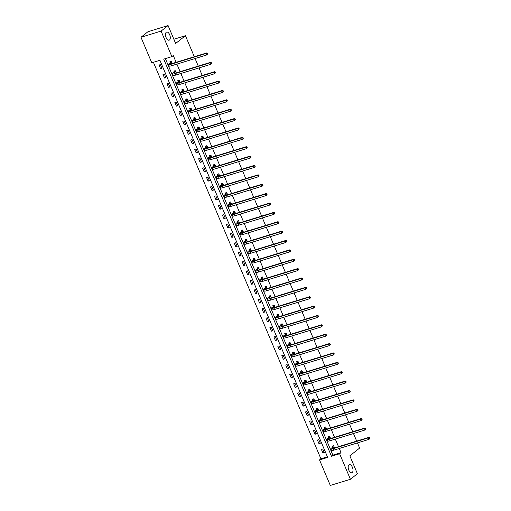 <?xml version="1.0" encoding="UTF-8"?>
<svg xmlns="http://www.w3.org/2000/svg" width="511" height="511" viewBox="0 0 511 511"><rect width="100%" height="100%" fill="white"/><g stroke="black" fill="none" stroke-linecap="round" stroke-linejoin="round"><path stroke-width="0.77" d="M169.505 39.979A4.235 2.172 -107.1 0 1 169.122 40.177A4.235 2.172 -107.1 0 1 165.941 37.162A4.235 2.172 -107.1 0 1 166.254 32.282A4.235 2.172 -107.1 0 1 166.637 32.084A4.235 2.172 -107.1 0 1 169.824 35.099A4.235 2.172 -107.1 0 1 169.505 39.979M352.232 472.547A4.235 2.172 -107.1 0 1 351.849 472.752A4.235 2.172 -107.1 0 1 348.662 469.73A4.235 2.172 -107.1 0 1 348.981 464.85A4.235 2.172 -107.1 0 1 349.364 464.652A4.235 2.172 -107.1 0 1 352.545 467.667A4.235 2.172 -107.1 0 1 352.232 472.547M330.304 485.45L319.516 459.906L327.666 457.409L159.917 60.298L151.767 62.796L140.979 37.258L161.086 31.088L171.875 56.625L163.724 59.129L331.467 456.24L339.623 453.742L350.412 479.28L330.304 485.45M153.415 62.291L320.908 458.801L319.516 459.906M161.086 31.088L168.074 25.55L147.966 31.72L140.979 37.258M168.074 25.55L175.643 43.461L185.429 35.706L173.868 39.258M185.429 35.706L194.314 56.734M195.074 58.541L198.274 66.111M199.035 67.912L202.235 75.487M202.995 77.289L206.195 84.864M206.955 86.666L210.155 94.235M210.915 96.036L214.115 103.612M214.875 105.413L218.076 112.988M218.836 114.79L222.036 122.359M222.796 124.167L225.99 131.736M226.756 133.537L229.95 141.113M230.716 142.914L233.91 150.483M234.677 152.291L237.87 159.86M238.637 161.661L241.831 169.237M242.597 171.038L245.791 178.614M246.558 180.415L249.751 187.984M250.518 189.785L253.712 197.361M254.478 199.162L257.672 206.738M258.438 208.539L261.632 216.108M262.399 217.916L265.592 225.485M266.352 227.286L269.553 234.862M270.313 236.663L273.513 244.232M274.273 246.04L277.473 253.609M278.233 255.411L281.433 262.986M282.193 264.787L285.394 272.363M286.154 274.164L289.354 281.733M290.114 283.535L293.314 291.11M294.074 292.912L297.274 300.487M298.034 302.288L301.235 309.858M301.995 311.665L305.195 319.234M305.955 321.036L309.155 328.611M309.915 330.413L313.115 337.982M313.875 339.789L317.076 347.359M317.836 349.16L321.036 356.735M321.796 358.537L324.996 366.106M325.756 367.914L328.956 375.483M329.716 377.284L332.917 384.86M333.677 386.661L336.877 394.237M337.637 396.038L340.837 403.607M341.597 405.408L344.797 412.984M345.557 414.785L348.758 422.361M349.518 424.162L352.718 431.731M353.478 433.539L356.678 441.108M357.438 442.909L359.623 448.083L349.837 455.838L357.4 473.742L350.412 479.28M320.908 458.801L327.41 456.808M324.281 452.612L322.754 449.003L321.4 449.418L322.92 453.027L324.281 452.612M320.32 443.235L318.8 439.626L317.44 440.048L318.96 443.65L320.32 443.235M316.36 433.858L314.84 430.256L313.479 430.671L315 434.273L316.36 433.858M312.4 424.481L310.88 420.879L309.519 421.294L311.039 424.903L312.4 424.481M308.44 415.111L306.919 411.502L305.559 411.923L307.079 415.526L308.44 415.111M304.479 405.734L302.959 402.131L301.599 402.547L303.119 406.149L304.479 405.734M300.519 396.357L298.999 392.755L297.638 393.17L299.159 396.779L300.519 396.357M296.559 386.987L295.039 383.378L293.678 383.793L295.198 387.402L296.559 386.987M292.599 377.61L291.078 374.001L289.718 374.422L291.238 378.025L292.599 377.61M288.638 368.233L287.118 364.63L285.758 365.046L287.278 368.655L288.638 368.233M284.678 358.863L283.158 355.254L281.797 355.669L283.318 359.278L284.678 358.863M280.718 349.486L279.198 345.877L277.837 346.298L279.357 349.901L280.718 349.486M276.758 340.109L275.237 336.506L273.877 336.921L275.397 340.524L276.758 340.109M272.797 330.732L271.277 327.129L269.917 327.545L271.437 331.154L272.797 330.732M268.837 321.362L267.317 317.753L265.956 318.174L267.483 321.777L268.837 321.362M264.877 311.985L263.357 308.382L261.996 308.797L263.523 312.4L264.877 311.985M260.917 302.608L259.396 299.005L258.036 299.42L259.562 303.029L260.917 302.608M256.956 293.237L255.436 289.628L254.076 290.044L255.602 293.653L256.956 293.237M252.996 283.861L251.476 280.252L250.115 280.673L251.642 284.276L252.996 283.861M249.036 274.484L247.516 270.881L246.155 271.296L247.682 274.905L249.036 274.484M245.076 265.113L243.555 261.504L242.195 261.919L243.721 265.528L245.076 265.113M241.115 255.736L239.595 252.127L238.235 252.549L239.761 256.152L241.115 255.736M237.155 246.359L235.635 242.757L234.274 243.172L235.801 246.775L237.155 246.359M233.195 236.983L231.675 233.38L230.314 233.795L231.841 237.404L233.195 236.983M229.235 227.612L227.714 224.003L226.354 224.425L227.88 228.027L229.235 227.612M225.274 218.235L223.754 214.633L222.394 215.048L223.92 218.651L225.274 218.235M221.314 208.858L219.794 205.256L218.433 205.671L219.96 209.28L221.314 208.858M217.354 199.488L215.834 195.879L214.473 196.294L216 199.903L217.354 199.488M213.394 190.111L211.873 186.502L210.513 186.924L212.039 190.526L213.394 190.111M209.44 180.734L207.913 177.132L206.553 177.547L208.079 181.156L209.44 180.734M205.479 171.364L203.953 167.755L202.592 168.17L204.119 171.779L205.479 171.364M201.519 161.987L199.993 158.378L198.632 158.8L200.159 162.402L201.519 161.987M197.559 152.61L196.032 149.008L194.672 149.423L196.198 153.025L197.559 152.61M193.599 143.233L192.072 139.631L190.712 140.046L192.238 143.655L193.599 143.233M189.638 133.863L188.112 130.254L186.751 130.675L188.278 134.278L189.638 133.863M185.678 124.486L184.152 120.883L182.791 121.299L184.318 124.901L185.678 124.486M181.718 115.109L180.191 111.507L178.831 111.922L180.357 115.531L181.718 115.109M177.758 105.739L176.231 102.13L174.877 102.545L176.397 106.154L177.758 105.739M173.797 96.362L172.271 92.753L170.917 93.174L172.437 96.777L173.797 96.362M169.837 86.985L168.311 83.382L166.956 83.798L168.477 87.407L169.837 86.985M165.877 77.615L164.35 74.006L162.996 74.421L164.516 78.03L165.877 77.615M161.917 68.238L160.39 64.629L159.036 65.05L160.556 68.653L161.917 68.238M165.372 58.624L332.865 455.135L341.016 452.631L339.266 448.486M338.506 446.684L335.305 439.109M334.545 437.307L331.345 429.738M330.585 427.937L327.385 420.361M326.625 418.56L323.425 410.985M322.665 409.183L319.464 401.614M318.704 399.806L315.504 392.237M314.744 390.436L311.544 382.86M310.784 381.059L307.584 373.49M306.824 371.682L303.63 364.113M302.863 362.312L299.67 354.736M298.903 352.935L295.709 345.359M294.943 343.558L291.749 335.989M290.983 334.188L287.789 326.612M287.022 324.811L283.829 317.235M283.062 315.434L279.868 307.865M279.102 306.057L275.908 298.488M275.142 296.687L271.948 289.111M271.181 287.31L267.988 279.741M267.221 277.933L264.027 270.364M263.261 268.562L260.067 260.987M259.307 259.186L256.107 251.61M255.347 249.809L252.147 242.24M251.386 240.438L248.186 232.863M247.426 231.061L244.226 223.486M243.466 221.685L240.266 214.115M239.506 212.308L236.306 204.739M235.545 202.937L232.345 195.362M231.585 193.56L228.385 185.991M227.625 184.184L224.425 176.614M223.665 174.813L220.465 167.238M219.704 165.436L216.504 157.861M215.744 156.059L212.544 148.49M211.784 146.689L208.584 139.113M207.824 137.312L204.624 129.737M203.863 127.935L200.663 120.366M199.903 118.558L196.703 110.989M195.943 109.188L192.743 101.612M191.983 99.811L188.783 92.242M188.022 90.434L184.822 82.865M184.062 81.064L180.862 73.488M180.102 71.687L176.902 64.111M176.142 62.31L173.274 55.52L171.875 56.625M334.564 447.892L333.626 445.669L332.265 446.084L332.68 447.061M330.604 438.521L329.665 436.292L328.305 436.707L328.72 437.684M326.644 429.144L325.705 426.921L324.344 427.337L324.76 428.307M322.684 419.767L321.745 417.544L320.384 417.96L320.799 418.937M318.723 410.39L317.785 408.168L316.43 408.583L316.839 409.56M314.763 401.02L313.824 398.791L312.47 399.212L312.879 400.183M310.803 391.643L309.864 389.42L308.51 389.836L308.919 390.813M306.843 382.266L305.904 380.043L304.55 380.459L304.958 381.436M302.882 372.896L301.944 370.667L300.589 371.088L300.998 372.059M298.922 363.519L297.983 361.296L296.629 361.711L297.038 362.689M294.962 354.142L294.023 351.919L292.669 352.335L293.078 353.312M291.002 344.772L290.063 342.542L288.709 342.958L289.117 343.935M287.048 335.395L286.103 333.172L284.748 333.587L285.157 334.564M283.088 326.018L282.142 323.795L280.788 324.21L281.197 325.188M279.127 316.641L278.182 314.418L276.828 314.833L277.237 315.811M275.167 307.271L274.222 305.041L272.868 305.463L273.276 306.434M271.207 297.894L270.262 295.671L268.907 296.086L269.316 297.063M267.247 288.517L266.301 286.294L264.947 286.709L265.356 287.687M263.286 279.147L262.341 276.917L260.987 277.339L261.396 278.31M259.326 269.77L258.387 267.547L257.027 267.962L257.435 268.939M255.366 260.393L254.427 258.17L253.066 258.585L253.475 259.562M251.406 251.022L250.467 248.793L249.106 249.208L249.515 250.186M247.445 241.646L246.506 239.423L245.146 239.838L245.555 240.815M243.485 232.269L242.546 230.046L241.186 230.461L241.594 231.438M239.525 222.892L238.586 220.669L237.225 221.084L237.634 222.061M235.565 213.521L234.626 211.292L233.265 211.714L233.674 212.685M231.604 204.145L230.665 201.922L229.305 202.337L229.714 203.314M227.644 194.768L226.705 192.545L225.345 192.96L225.753 193.937M223.684 185.397L222.745 183.168L221.384 183.59L221.793 184.56M219.724 176.02L218.785 173.797L217.424 174.213L217.839 175.19M215.763 166.643L214.824 164.421L213.464 164.836L213.879 165.813M211.803 157.273L210.864 155.044L209.504 155.465L209.919 156.436M207.843 147.896L206.904 145.673L205.543 146.089L205.959 147.066M203.883 138.519L202.944 136.296L201.583 136.712L201.998 137.689M199.922 129.142L198.983 126.92L197.623 127.335L198.038 128.312M195.962 119.772L195.023 117.543L193.663 117.964L194.078 118.935M192.002 110.395L191.063 108.172L189.702 108.588L190.118 109.565M188.042 101.018L187.103 98.795L185.742 99.211L186.157 100.188M184.081 91.648L183.142 89.419L181.782 89.84L182.197 90.811M180.121 82.271L179.182 80.048L177.822 80.463L178.237 81.441M176.161 72.894L175.222 70.671L173.861 71.086L174.277 72.064M172.201 63.524L171.262 61.294L169.901 61.716L170.316 62.687M341.016 452.631L339.623 453.742M332.865 455.135L331.467 456.24M324.07 452.114L322.92 453.027M320.11 442.743L318.96 443.65M316.149 433.366L315 434.273M312.189 423.989L311.039 424.903M308.229 414.613L307.079 415.526M304.269 405.242L303.119 406.149M300.308 395.865L299.159 396.779M296.348 386.488L295.198 387.402M292.388 377.118L291.238 378.025M288.428 367.741L287.278 368.655M284.467 358.364L283.318 359.278M280.513 348.994L279.357 349.901M276.553 339.617L275.397 340.524M272.593 330.24L271.437 331.154M268.633 320.863L267.483 321.777M264.672 311.493L263.523 312.4M260.712 302.116L259.562 303.029M256.752 292.739L255.602 293.653M252.792 283.369L251.642 284.276M248.831 273.992L247.682 274.905M244.871 264.615L243.721 265.528M240.911 255.245L239.761 256.152M236.951 245.868L235.801 246.775M232.99 236.491L231.841 237.404M229.03 227.114L227.88 228.027M225.07 217.743L223.92 218.651M221.11 208.367L219.96 209.28M217.149 198.99L216 199.903M213.189 189.619L212.039 190.526M209.229 180.242L208.079 181.156M205.269 170.866L204.119 171.779M201.308 161.495L200.159 162.402M197.348 152.118L196.198 153.025M193.388 142.741L192.238 143.655M189.428 133.365L188.278 134.278M185.467 123.994L184.318 124.901M181.507 114.617L180.357 115.531M177.547 105.24L176.397 106.154M173.587 95.87L172.437 96.777M169.626 86.493L168.477 87.407M165.666 77.116L164.516 78.03M161.706 67.746L160.556 68.653M334.041 446.646L332.738 447.777A3.309 0.556 -22.9 0 0 332.406 448.23A3.309 0.556 -22.9 0 0 334.053 448.051L369.083 437.301L369.772 437.703L369.74 438.527L369.772 437.703M370.021 438.304L369.019 439.358L368.38 437.857L333.357 448.601A4.963 0.837 157.1 0 1 330.879 448.875A4.963 0.837 157.1 0 1 331.377 448.192L332.623 447.208L333.153 445.816M369.74 438.527L369.019 439.358L333.99 450.108A4.963 0.837 157.1 0 1 331.518 450.376L330.879 448.875M369.491 437.921L368.38 437.857L369.083 437.301M333.983 446.786L332.623 447.208M330.08 437.269L328.777 438.4A3.309 0.556 -22.9 0 0 328.445 438.853A3.309 0.556 -22.9 0 0 330.093 438.674L365.122 427.924L365.812 428.327L365.78 429.151L365.812 428.327M366.061 428.927L365.058 429.981L364.42 428.48L329.397 439.23A4.963 0.837 157.1 0 1 326.919 439.498A4.963 0.837 157.1 0 1 327.417 438.815L328.662 437.831L329.193 436.439M365.78 429.151L365.058 429.981L330.029 440.731A4.963 0.837 157.1 0 1 327.557 440.999L326.919 439.498M365.531 428.55L364.42 428.48L365.122 427.924M330.023 437.416L328.662 437.831M326.12 427.892L324.817 429.029A3.309 0.556 -22.9 0 0 324.485 429.483A3.309 0.556 -22.9 0 0 326.133 429.297L361.162 418.554L361.852 418.95L361.826 419.774L361.852 418.95M362.101 419.55L361.098 420.61L360.466 419.103L325.437 429.853A4.963 0.837 157.1 0 1 322.958 430.121A4.963 0.837 157.1 0 1 323.457 429.444L324.702 428.454L325.239 427.062M361.826 419.774L361.098 420.61L326.069 431.354A4.963 0.837 157.1 0 1 323.597 431.629L322.958 430.121M361.571 419.173L360.466 419.103L361.162 418.554M326.063 428.039L324.702 428.454M322.16 418.522L320.857 419.652A3.309 0.556 -22.9 0 0 320.525 420.106A3.309 0.556 -22.9 0 0 322.173 419.927L357.202 409.177L357.892 409.579L357.866 410.397L357.892 409.579M358.141 410.18L357.138 411.234L356.506 409.733L321.476 420.476A4.963 0.837 157.1 0 1 318.998 420.751A4.963 0.837 157.1 0 1 319.496 420.068L320.742 419.084L321.278 417.685M357.866 410.397L357.138 411.234L322.109 421.984A4.963 0.837 157.1 0 1 319.637 422.252L318.998 420.751M357.611 409.796L356.506 409.733L357.202 409.177M322.102 418.662L320.742 419.084M318.2 409.145L316.897 410.276A3.309 0.556 -22.9 0 0 316.565 410.729A3.309 0.556 -22.9 0 0 318.212 410.55L353.242 399.8L353.931 400.202L353.906 401.026L353.931 400.202M354.18 400.803L353.178 401.857L352.545 400.356L317.516 411.106A4.963 0.837 157.1 0 1 315.044 411.374A4.963 0.837 157.1 0 1 315.536 410.691L316.782 409.707L317.318 408.315M353.906 401.026L353.178 401.857L318.149 412.607A4.963 0.837 157.1 0 1 315.677 412.875L315.044 411.374M353.65 400.426L352.545 400.356L353.242 399.8M318.142 409.292L316.782 409.707M314.239 399.768L312.936 400.899A3.309 0.556 -22.9 0 0 312.604 401.352A3.309 0.556 -22.9 0 0 314.252 401.173L349.281 390.43L349.971 390.826L349.946 391.65L349.971 390.826M350.22 391.426L349.217 392.486L348.585 390.979L313.556 401.729A4.963 0.837 157.1 0 1 311.084 401.997A4.963 0.837 157.1 0 1 311.576 401.32L312.821 400.33L313.358 398.938M349.946 391.65L349.217 392.486L314.188 403.23A4.963 0.837 157.1 0 1 311.716 403.498L311.084 401.997M349.69 391.049L348.585 390.979L349.281 390.43M314.182 399.915L312.821 400.33M310.279 390.391L308.976 391.528A3.309 0.556 -22.9 0 0 308.644 391.982A3.309 0.556 -22.9 0 0 310.292 391.803L345.321 381.053L346.011 381.455L345.985 382.273L346.011 381.455M346.26 382.056L345.257 383.109L344.625 381.608L309.596 392.352A4.963 0.837 157.1 0 1 307.124 392.627A4.963 0.837 157.1 0 1 307.616 391.943L308.861 390.96L309.398 389.561M345.985 382.273L345.257 383.109L310.228 393.853A4.963 0.837 157.1 0 1 307.756 394.128L307.124 392.627M345.73 381.672L344.625 381.608L345.321 381.053M310.222 390.538L308.861 390.96M306.319 381.021L305.016 382.151A3.309 0.556 -22.9 0 0 304.684 382.605A3.309 0.556 -22.9 0 0 306.338 382.426L341.361 371.676L342.051 372.078L342.025 372.902L342.051 372.078M342.3 372.679L341.297 373.733L340.665 372.232L305.635 382.982A4.963 0.837 157.1 0 1 303.164 383.25A4.963 0.837 157.1 0 1 303.655 382.567L304.901 381.583L305.437 380.19M342.025 372.902L341.297 373.733L306.268 384.483A4.963 0.837 157.1 0 1 303.796 384.751L303.164 383.25M341.77 372.302L340.665 372.232L341.361 371.676M306.261 381.168L304.901 381.583M302.359 371.644L301.056 372.775A3.309 0.556 -22.9 0 0 300.724 373.228A3.309 0.556 -22.9 0 0 302.378 373.049L337.401 362.305L338.09 362.701L338.065 363.525L338.09 362.701M338.339 363.302L337.337 364.356L336.704 362.855L301.675 373.605A4.963 0.837 157.1 0 1 299.203 373.873A4.963 0.837 157.1 0 1 299.695 373.196L300.941 372.206L301.477 370.814M338.065 363.525L337.337 364.356L302.308 375.106A4.963 0.837 157.1 0 1 299.836 375.374L299.203 373.873M337.809 362.925L336.704 362.855L337.401 362.305M302.301 371.791L300.941 372.206M298.398 362.267L297.095 363.404A3.309 0.556 -22.9 0 0 296.763 363.858A3.309 0.556 -22.9 0 0 298.418 363.672L333.44 352.929L334.13 353.331L334.105 354.149L334.13 353.331M334.379 353.931L333.376 354.985L332.744 353.484L297.715 364.228A4.963 0.837 157.1 0 1 295.243 364.496A4.963 0.837 157.1 0 1 295.735 363.819L296.98 362.829L297.517 361.437M334.105 354.149L333.376 354.985L298.347 365.729A4.963 0.837 157.1 0 1 295.875 366.004L295.243 364.496M333.849 353.548L332.744 353.484L333.44 352.929M298.341 362.414L296.98 362.829M294.438 352.897L293.135 354.027A3.309 0.556 -22.9 0 0 292.803 354.481A3.309 0.556 -22.9 0 0 294.457 354.302L329.48 343.552L330.17 343.954L330.144 344.778L330.17 343.954M330.419 344.555L329.416 345.608L328.784 344.107L293.755 354.851A4.963 0.837 157.1 0 1 291.283 355.126A4.963 0.837 157.1 0 1 291.775 354.442L293.02 353.459L293.557 352.066M330.144 344.778L329.416 345.608L294.387 356.359A4.963 0.837 157.1 0 1 291.915 356.627L291.283 355.126M329.889 344.171L328.784 344.107L329.48 343.552M294.381 353.037L293.02 353.459M290.478 343.52L289.175 344.65A3.309 0.556 -22.9 0 0 288.843 345.104A3.309 0.556 -22.9 0 0 290.497 344.925L325.52 334.175L326.21 334.577L326.184 335.401L326.21 334.577M326.459 335.178L325.456 336.232L324.824 334.731L289.794 345.481A4.963 0.837 157.1 0 1 287.323 345.749A4.963 0.837 157.1 0 1 287.814 345.072L289.06 344.082L289.596 342.689M326.184 335.401L325.456 336.232L290.427 346.982A4.963 0.837 157.1 0 1 287.955 347.25L287.323 345.749M325.929 334.801L324.824 334.731L325.52 334.175M290.42 343.667L289.06 344.082M286.518 334.143L285.215 335.28A3.309 0.556 -22.9 0 0 284.882 335.733A3.309 0.556 -22.9 0 0 286.537 335.548L321.56 324.804L322.249 325.2L322.224 326.024L322.249 325.2M322.498 325.801L321.496 326.861L320.863 325.354L285.834 336.104A4.963 0.837 157.1 0 1 283.362 336.372A4.963 0.837 157.1 0 1 283.854 335.695L285.1 334.705L285.636 333.313M322.224 326.024L321.496 326.861L286.473 337.605A4.963 0.837 157.1 0 1 283.995 337.88L283.362 336.372M321.968 325.424L320.863 325.354L321.56 324.804M286.46 334.29L285.1 334.705M282.557 324.772L281.254 325.903A3.309 0.556 -22.9 0 0 280.922 326.357A3.309 0.556 -22.9 0 0 282.577 326.178L317.599 315.428L318.289 315.83L318.264 316.648L318.289 315.83M318.545 316.43L317.535 317.484L316.903 315.983L281.874 326.727A4.963 0.837 157.1 0 1 279.402 327.002A4.963 0.837 157.1 0 1 279.894 326.318L281.139 325.335L281.676 323.936M318.264 316.648L317.535 317.484L282.513 328.234A4.963 0.837 157.1 0 1 280.034 328.503L279.402 327.002M318.008 316.047L316.903 315.983L317.599 315.428M282.5 324.913L281.139 325.335M278.597 315.396L277.294 316.526A3.309 0.556 -22.9 0 0 276.962 316.98A3.309 0.556 -22.9 0 0 278.616 316.801L313.639 306.051L314.329 306.453L314.303 307.277L314.329 306.453M314.584 307.054L313.575 308.107L312.943 306.606L277.914 317.357A4.963 0.837 157.1 0 1 275.442 317.625A4.963 0.837 157.1 0 1 275.934 316.941L277.186 315.958L277.716 314.565M314.303 307.277L313.575 308.107L278.552 318.858A4.963 0.837 157.1 0 1 276.074 319.126L275.442 317.625M314.048 306.677L312.943 306.606L313.639 306.051M278.54 315.543L277.186 315.958M274.637 306.019L273.334 307.149A3.309 0.556 -22.9 0 0 273.002 307.603A3.309 0.556 -22.9 0 0 274.656 307.424L309.679 296.68L310.369 297.076L310.343 297.9L310.369 297.076M310.624 297.677L309.615 298.737L308.983 297.23L273.953 307.98A4.963 0.837 157.1 0 1 271.482 308.248A4.963 0.837 157.1 0 1 271.973 307.571L273.225 306.581L273.755 305.188M310.343 297.9L309.615 298.737L274.592 309.481A4.963 0.837 157.1 0 1 272.114 309.749L271.482 308.248M310.088 297.3L308.983 297.23L309.679 296.68M274.579 306.166L273.225 306.581M270.677 296.642L269.374 297.779A3.309 0.556 -22.9 0 0 269.041 298.232A3.309 0.556 -22.9 0 0 270.696 298.054L305.719 287.303L306.408 287.706L306.383 288.523L306.408 287.706M306.664 288.306L305.655 289.36L305.022 287.859L269.993 298.603A4.963 0.837 157.1 0 1 267.521 298.878A4.963 0.837 157.1 0 1 268.013 298.194L269.265 297.21L269.795 295.812M306.383 288.523L305.655 289.36L270.632 300.104A4.963 0.837 157.1 0 1 268.154 300.379L267.521 298.878M306.127 287.923L305.022 287.859L305.719 287.303M270.619 296.789L269.265 297.21M266.716 287.271L265.413 288.402A3.309 0.556 -22.9 0 0 265.081 288.856A3.309 0.556 -22.9 0 0 266.736 288.677L301.758 277.927L302.448 278.329L302.423 279.153L302.448 278.329M302.704 278.929L301.694 279.983L301.062 278.482L266.033 289.232A4.963 0.837 157.1 0 1 263.561 289.501A4.963 0.837 157.1 0 1 264.053 288.817L265.305 287.834L265.835 286.441M302.423 279.153L301.694 279.983L266.672 290.733A4.963 0.837 157.1 0 1 264.193 291.002L263.561 289.501M302.167 278.552L301.062 278.482L301.758 277.927M266.659 287.418L265.305 287.834M262.756 277.895L261.453 279.025A3.309 0.556 -22.9 0 0 261.121 279.479A3.309 0.556 -22.9 0 0 262.775 279.3L297.798 268.556L298.488 268.952L298.462 269.776L298.488 268.952M298.743 269.553L297.734 270.606L297.102 269.105L262.073 279.856A4.963 0.837 157.1 0 1 259.601 280.124A4.963 0.837 157.1 0 1 260.099 279.447L261.345 278.457L261.875 277.064M298.462 269.776L297.734 270.606L262.711 281.357A4.963 0.837 157.1 0 1 260.233 281.625L259.601 280.124M298.207 269.176L297.102 269.105L297.798 268.556M262.699 278.041L261.345 278.457M258.796 268.518L257.493 269.655A3.309 0.556 -22.9 0 0 257.161 270.108A3.309 0.556 -22.9 0 0 258.815 269.923L293.838 259.179L294.528 259.582L294.502 260.399L294.528 259.582M294.783 260.182L293.774 261.236L293.142 259.735L258.112 270.479A4.963 0.837 157.1 0 1 255.641 270.747A4.963 0.837 157.1 0 1 256.139 270.07L257.384 269.08L257.914 267.687M294.502 260.399L293.774 261.236L258.751 271.98A4.963 0.837 157.1 0 1 256.273 272.254L255.641 270.747M294.247 259.799L293.142 259.735L293.838 259.179M258.738 268.665L257.384 269.08M254.836 259.147L253.533 260.278A3.309 0.556 -22.9 0 0 253.201 260.731A3.309 0.556 -22.9 0 0 254.855 260.553L289.878 249.802L290.567 250.205L290.542 251.029L290.567 250.205M290.823 250.805L289.814 251.859L289.181 250.358L254.152 261.102A4.963 0.837 157.1 0 1 251.68 261.377A4.963 0.837 157.1 0 1 252.179 260.693L253.424 259.709L253.954 258.317M290.542 251.029L289.814 251.859L254.791 262.609A4.963 0.837 157.1 0 1 252.313 262.878L251.68 261.377M290.286 250.422L289.181 250.358L289.878 249.802M254.778 259.288L253.424 259.709M250.875 249.77L249.572 250.901A3.309 0.556 -22.9 0 0 249.24 251.355A3.309 0.556 -22.9 0 0 250.895 251.176L285.917 240.425L286.607 240.828L286.582 241.652L286.607 240.828M286.863 241.428L285.853 242.482L285.221 240.981L250.192 251.731A4.963 0.837 157.1 0 1 247.72 252A4.963 0.837 157.1 0 1 248.218 251.323L249.464 250.333L249.994 248.94M286.582 241.652L285.853 242.482L250.831 253.232A4.963 0.837 157.1 0 1 248.352 253.501L247.72 252M286.326 241.051L285.221 240.981L285.917 240.425M250.818 249.917L249.464 250.333M246.915 240.394L245.612 241.531A3.309 0.556 -22.9 0 0 245.28 241.984A3.309 0.556 -22.9 0 0 246.934 241.799L281.957 231.055L282.647 231.451L282.621 232.275L282.647 231.451M282.902 232.058L281.893 233.112L281.261 231.604L246.232 242.355A4.963 0.837 157.1 0 1 243.76 242.623A4.963 0.837 157.1 0 1 244.258 241.946L245.504 240.956L246.034 239.563M282.621 232.275L281.893 233.112L246.87 243.856A4.963 0.837 157.1 0 1 244.392 244.13L243.76 242.623M282.366 231.675L281.261 231.604L281.957 231.055M246.858 240.54L245.504 240.956M242.955 231.023L241.652 232.154A3.309 0.556 -22.9 0 0 241.32 232.607A3.309 0.556 -22.9 0 0 242.974 232.428L277.997 221.678L278.687 222.081L278.661 222.898L278.687 222.081M278.942 222.681L277.933 223.735L277.301 222.234L242.271 232.978A4.963 0.837 157.1 0 1 239.8 233.252A4.963 0.837 157.1 0 1 240.298 232.569L241.543 231.585L242.073 230.186M278.661 222.898L277.933 223.735L242.91 234.485A4.963 0.837 157.1 0 1 240.432 234.753L239.8 233.252M278.406 222.298L277.301 222.234L277.997 221.678M242.897 231.164L241.543 231.585M238.995 221.646L237.692 222.777A3.309 0.556 -22.9 0 0 237.366 223.23A3.309 0.556 -22.9 0 0 239.014 223.052L274.037 212.301L274.726 212.704L274.701 213.528L274.726 212.704M274.982 213.304L273.973 214.358L273.34 212.857L238.311 223.607A4.963 0.837 157.1 0 1 235.839 223.875A4.963 0.837 157.1 0 1 236.338 223.192L237.583 222.208L238.113 220.816M274.701 213.528L273.973 214.358L238.95 225.108A4.963 0.837 157.1 0 1 236.472 225.377L235.839 223.875M274.445 212.927L273.34 212.857L274.037 212.301M238.937 221.793L237.583 222.208M235.034 212.269L233.731 213.4A3.309 0.556 -22.9 0 0 233.406 213.86A3.309 0.556 -22.9 0 0 235.054 213.675L270.076 202.931L270.766 203.327L270.741 204.151L270.766 203.327M271.022 203.927L270.012 204.988L269.38 203.48L234.351 214.23A4.963 0.837 157.1 0 1 231.879 214.499A4.963 0.837 157.1 0 1 232.377 213.822L233.623 212.832L234.153 211.439M270.741 204.151L270.012 204.988L234.99 215.731A4.963 0.837 157.1 0 1 232.511 216.006L231.879 214.499M270.485 203.55L269.38 203.48L270.076 202.931M234.977 212.416L233.623 212.832M231.074 202.893L229.771 204.03A3.309 0.556 -22.9 0 0 229.445 204.483A3.309 0.556 -22.9 0 0 231.093 204.304L266.116 193.554L266.806 193.956L266.78 194.774L266.806 193.956M267.061 194.557L266.052 195.611L265.42 194.11L230.391 204.854A4.963 0.837 157.1 0 1 227.919 205.128A4.963 0.837 157.1 0 1 228.417 204.445L229.663 203.461L230.193 202.062M266.78 194.774L266.052 195.611L231.029 206.355A4.963 0.837 157.1 0 1 228.551 206.629L227.919 205.128M266.525 194.174L265.42 194.11L266.116 193.554M231.017 203.039L229.663 203.461M227.114 193.522L225.811 194.653A3.309 0.556 -22.9 0 0 225.485 195.106A3.309 0.556 -22.9 0 0 227.133 194.927L262.156 184.177L262.846 184.58L262.82 185.404L262.846 184.58M263.101 185.18L262.092 186.234L261.46 184.733L226.43 195.483A4.963 0.837 157.1 0 1 223.959 195.751A4.963 0.837 157.1 0 1 224.457 195.068L225.702 194.084L226.232 192.692M262.82 185.404L262.092 186.234L227.069 196.984A4.963 0.837 157.1 0 1 224.591 197.252L223.959 195.751M262.565 184.803L261.46 184.733L262.156 184.177M227.056 193.669L225.702 194.084M223.154 184.145L221.851 185.276A3.309 0.556 -22.9 0 0 221.525 185.729A3.309 0.556 -22.9 0 0 223.173 185.55L258.196 174.807L258.885 175.203L258.86 176.027L258.885 175.203M259.141 175.803L258.132 176.857L257.499 175.356L222.47 186.106A4.963 0.837 157.1 0 1 219.998 186.374A4.963 0.837 157.1 0 1 220.496 185.697L221.742 184.707L222.272 183.315M258.86 176.027L258.132 176.857L223.109 187.607A4.963 0.837 157.1 0 1 220.631 187.876L219.998 186.374M258.604 175.426L257.499 175.356L258.196 174.807M223.096 184.292L221.742 184.707M219.193 174.768L217.89 175.905A3.309 0.556 -22.9 0 0 217.565 176.359A3.309 0.556 -22.9 0 0 219.213 176.174L254.235 165.43L254.925 165.832L254.9 166.65L254.925 165.832M255.181 166.433L254.171 167.487L253.539 165.986L218.51 176.729A4.963 0.837 157.1 0 1 216.038 177.004A4.963 0.837 157.1 0 1 216.536 176.321L217.782 175.33L218.312 173.938M254.9 166.65L254.171 167.487L219.149 178.23A4.963 0.837 157.1 0 1 216.67 178.505L216.038 177.004M254.644 166.049L253.539 165.986L254.235 165.43M219.142 174.915L217.782 175.33M215.233 165.398L213.93 166.529A3.309 0.556 -22.9 0 0 213.604 166.982A3.309 0.556 -22.9 0 0 215.252 166.803L250.281 156.053L250.965 156.455L250.939 157.279L250.965 156.455M251.22 157.056L250.211 158.11L249.579 156.609L214.556 167.353A4.963 0.837 157.1 0 1 212.078 167.627A4.963 0.837 157.1 0 1 212.576 166.944L213.822 165.96L214.352 164.568M250.939 157.279L250.211 158.11L215.188 168.86A4.963 0.837 157.1 0 1 212.71 169.128L212.078 167.627M250.684 156.673L249.579 156.609L250.281 156.053M215.182 165.538L213.822 165.96M211.273 156.021L209.97 157.152A3.309 0.556 -22.9 0 0 209.644 157.605A3.309 0.556 -22.9 0 0 211.292 157.426L246.321 146.683L247.005 147.079L246.979 147.903L247.005 147.079M247.26 147.679L246.251 148.733L245.619 147.232L210.596 157.982A4.963 0.837 157.1 0 1 208.118 158.25A4.963 0.837 157.1 0 1 208.616 157.573L209.861 156.583L210.391 155.191M246.979 147.903L246.251 148.733L211.228 159.483A4.963 0.837 157.1 0 1 208.75 159.751L208.118 158.25M246.724 147.302L245.619 147.232L246.321 146.683M211.222 156.168L209.861 156.583M207.313 146.644L206.01 147.781A3.309 0.556 -22.9 0 0 205.684 148.235A3.309 0.556 -22.9 0 0 207.332 148.049L242.361 137.306L243.044 137.702L243.019 138.526L243.044 137.702M243.3 138.309L242.291 139.362L241.658 137.855L206.636 148.605A4.963 0.837 157.1 0 1 204.157 148.873A4.963 0.837 157.1 0 1 204.655 148.196L205.901 147.206L206.431 145.814M243.019 138.526L242.291 139.362L207.268 150.106A4.963 0.837 157.1 0 1 204.79 150.381L204.157 148.873M242.763 137.925L241.658 137.855L242.361 137.306M207.262 146.791L205.901 147.206M203.352 137.274L202.056 138.404A3.309 0.556 -22.9 0 0 201.724 138.858A3.309 0.556 -22.9 0 0 203.372 138.679L238.401 127.929L239.084 128.331L239.059 129.149L239.084 128.331M239.34 128.932L238.33 129.986L237.698 128.485L202.675 139.228A4.963 0.837 157.1 0 1 200.197 139.503A4.963 0.837 157.1 0 1 200.695 138.82L201.941 137.836L202.471 136.437M239.059 129.149L238.33 129.986L203.308 140.736A4.963 0.837 157.1 0 1 200.829 141.004L200.197 139.503M238.803 128.548L237.698 128.485L238.401 127.929M203.301 137.414L201.941 137.836M199.392 127.897L198.096 129.028A3.309 0.556 -22.9 0 0 197.763 129.481A3.309 0.556 -22.9 0 0 199.411 129.302L234.44 118.552L235.124 118.954L235.098 119.778L235.124 118.954M235.379 119.555L234.377 120.609L233.738 119.108L198.715 129.858A4.963 0.837 157.1 0 1 196.237 130.126A4.963 0.837 157.1 0 1 196.735 129.443L197.981 128.459L198.511 127.067M235.098 119.778L234.377 120.609L199.347 131.359A4.963 0.837 157.1 0 1 196.869 131.627L196.237 130.126M234.843 119.178L233.738 119.108L234.44 118.552M199.341 128.044L197.981 128.459M195.432 118.52L194.135 119.651A3.309 0.556 -22.9 0 0 193.803 120.111A3.309 0.556 -22.9 0 0 195.451 119.925L230.48 109.182L231.164 109.578L231.138 110.402L231.164 109.578M231.419 110.178L230.416 111.238L229.778 109.731L194.755 120.481A4.963 0.837 157.1 0 1 192.277 120.749A4.963 0.837 157.1 0 1 192.775 120.072L194.02 119.082L194.55 117.69M231.138 110.402L230.416 111.238L195.387 121.982A4.963 0.837 157.1 0 1 192.909 122.257L192.277 120.749M230.883 109.801L229.778 109.731L230.48 109.182M195.381 118.667L194.02 119.082M191.472 109.143L190.175 110.28A3.309 0.556 -22.9 0 0 189.843 110.734A3.309 0.556 -22.9 0 0 191.491 110.555L226.52 99.805L227.203 100.207L227.178 101.025L227.203 100.207M227.459 100.808L226.456 101.861L225.817 100.36L190.795 111.104A4.963 0.837 157.1 0 1 188.316 111.379A4.963 0.837 157.1 0 1 188.815 110.695L190.06 109.712L190.59 108.313M227.178 101.025L226.456 101.861L191.427 112.605A4.963 0.837 157.1 0 1 188.949 112.88L188.316 111.379M226.922 100.424L225.817 100.36L226.52 99.805M191.421 109.29L190.06 109.712M187.511 99.773L186.215 100.903A3.309 0.556 -22.9 0 0 185.883 101.357A3.309 0.556 -22.9 0 0 187.531 101.178L222.56 90.428L223.243 90.83L223.218 91.654L223.243 90.83M223.499 91.431L222.496 92.485L221.857 90.984L186.834 101.734A4.963 0.837 157.1 0 1 184.356 102.002A4.963 0.837 157.1 0 1 184.854 101.319L186.1 100.335L186.63 98.942M223.218 91.654L222.496 92.485L187.467 103.235A4.963 0.837 157.1 0 1 184.995 103.503L184.356 102.002M222.962 91.054L221.857 90.984L222.56 90.428M187.46 99.92L186.1 100.335M183.551 90.396L182.255 91.526A3.309 0.556 -22.9 0 0 181.922 91.98A3.309 0.556 -22.9 0 0 183.57 91.801L218.599 81.057L219.283 81.453L219.257 82.277L219.283 81.453M219.538 82.054L218.536 83.108L217.897 81.607L182.874 92.357A4.963 0.837 157.1 0 1 180.396 92.625A4.963 0.837 157.1 0 1 180.894 91.948L182.14 90.958L182.67 89.566M219.257 82.277L218.536 83.108L183.506 93.858A4.963 0.837 157.1 0 1 181.035 94.126L180.396 92.625M219.002 81.677L217.897 81.607L218.599 81.057M183.5 90.543L182.14 90.958M179.591 81.019L178.294 82.156A3.309 0.556 -22.9 0 0 177.962 82.61A3.309 0.556 -22.9 0 0 179.61 82.424L214.639 71.681L215.323 72.083L215.297 72.901L215.323 72.083M215.578 72.683L214.575 73.737L213.937 72.236L178.914 82.98A4.963 0.837 157.1 0 1 176.436 83.255A4.963 0.837 157.1 0 1 176.934 82.571L178.179 81.581L178.709 80.189M215.297 72.901L214.575 73.737L179.546 84.481A4.963 0.837 157.1 0 1 177.074 84.756L176.436 83.255M215.042 72.3L213.937 72.236L214.639 71.681M179.54 81.166L178.179 81.581M175.631 71.649L174.334 72.779A3.309 0.556 -22.9 0 0 174.002 73.233A3.309 0.556 -22.9 0 0 175.65 73.054L210.679 62.304L211.362 62.706L211.337 63.53L211.362 62.706M211.618 63.307L210.615 64.36L209.976 62.859L174.954 73.603A4.963 0.837 157.1 0 1 172.475 73.878A4.963 0.837 157.1 0 1 172.974 73.194L174.219 72.211L174.749 70.818M211.337 63.53L210.615 64.36L175.586 75.111A4.963 0.837 157.1 0 1 173.114 75.379L172.475 73.878M211.088 62.93L209.976 62.859L210.679 62.304M175.58 71.789L174.219 72.211M171.67 62.272L170.374 63.402A3.309 0.556 -22.9 0 0 170.042 63.856A3.309 0.556 -22.9 0 0 171.69 63.677L206.719 52.933L207.402 53.329L207.377 54.153L207.402 53.329M207.658 53.93L206.655 54.984L206.016 53.483L170.993 64.233A4.963 0.837 157.1 0 1 168.515 64.501A4.963 0.837 157.1 0 1 169.013 63.824L170.259 62.834L170.789 61.441M207.377 54.153L206.655 54.984L171.626 65.734A4.963 0.837 157.1 0 1 169.154 66.002L168.515 64.501M207.127 53.553L206.016 53.483L206.719 52.933M171.619 62.419L170.259 62.834M332.961 448.307L332.738 447.777M333.99 450.108L333.357 448.601M329.001 438.936L328.777 438.4M330.029 440.731L329.397 439.23M325.041 429.559L324.817 429.029M326.069 431.354L325.437 429.853M321.08 420.183L320.857 419.652M322.109 421.984L321.476 420.476M317.12 410.812L316.897 410.276M318.149 412.607L317.516 411.106M313.16 401.435L312.936 400.899M314.188 403.23L313.556 401.729M309.2 392.058L308.976 391.528M310.228 393.853L309.596 392.352M305.239 382.682L305.016 382.151M306.268 384.483L305.635 382.982M301.279 373.311L301.056 372.775M302.308 375.106L301.675 373.605M297.319 363.934L297.095 363.404M298.347 365.729L297.715 364.228M293.359 354.557L293.135 354.027M294.387 356.359L293.755 354.851M289.398 345.187L289.175 344.65M290.427 346.982L289.794 345.481M285.438 335.81L285.215 335.28M286.473 337.605L285.834 336.104M281.478 326.433L281.254 325.903M282.513 328.234L281.874 326.727M277.518 317.063L277.294 316.526M278.552 318.858L277.914 317.357M273.557 307.686L273.334 307.149M274.592 309.481L273.953 307.98M269.597 298.309L269.374 297.779M270.632 300.104L269.993 298.603M265.637 288.932L265.413 288.402M266.672 290.733L266.033 289.232M261.677 279.562L261.453 279.025M262.711 281.357L262.073 279.856M257.716 270.185L257.493 269.655M258.751 271.98L258.112 270.479M253.756 260.808L253.533 260.278M254.791 262.609L254.152 261.102M249.802 251.438L249.572 250.901M250.831 253.232L250.192 251.731M245.842 242.061L245.612 241.531M246.87 243.856L246.232 242.355M241.882 232.684L241.652 232.154M242.91 234.485L242.271 232.978M237.922 223.313L237.692 222.777M238.95 225.108L238.311 223.607M233.961 213.937L233.731 213.4M234.99 215.731L234.351 214.23M230.001 204.56L229.771 204.03M231.029 206.355L230.391 204.854M226.041 195.189L225.811 194.653M227.069 196.984L226.43 195.483M222.081 185.812L221.851 185.276M223.109 187.607L222.47 186.106M218.12 176.436L217.89 175.905M219.149 178.23L218.51 176.729M214.16 167.059L213.93 166.529M215.188 168.86L214.556 167.353M210.2 157.688L209.97 157.152M211.228 159.483L210.596 157.982M206.24 148.311L206.01 147.781M207.268 150.106L206.636 148.605M202.279 138.935L202.056 138.404M203.308 140.736L202.675 139.228M198.319 129.564L198.096 129.028M199.347 131.359L198.715 129.858M194.359 120.187L194.135 119.651M195.387 121.982L194.755 120.481M190.399 110.81L190.175 110.28M191.427 112.605L190.795 111.104M186.438 101.44L186.215 100.903M187.467 103.235L186.834 101.734M182.478 92.063L182.255 91.526M183.506 93.858L182.874 92.357M178.518 82.686L178.294 82.156M179.546 84.481L178.914 82.98M174.558 73.309L174.334 72.779M175.586 75.111L174.954 73.603M170.597 63.939L170.374 63.402M171.626 65.734L170.993 64.233"/></g></svg>
